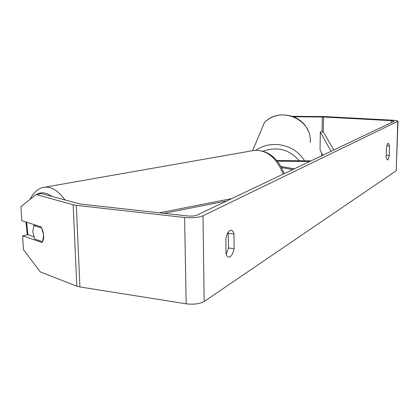 <?xml version="1.0" encoding="UTF-8"?>
<svg xmlns="http://www.w3.org/2000/svg" width="419" height="419" viewBox="0 0 419 419"><rect width="100%" height="100%" fill="white"/><g stroke="black" fill="none" stroke-linecap="round" stroke-linejoin="round"><path stroke-width="0.63" d="M292.771 169.543L281.516 167.584M276.734 160.487L311.018 160.859M277.31 161.184L309.589 161.54M294.353 168.794L280.898 166.469M33.949 225.537L32.776 231.77L34.688 239.008L42.481 241.69L43.707 235.42L41.759 228.072L33.949 225.537L35.73 225.165M292.472 116.309L324.746 116.587L392.394 120.19C395.693 120.389 397.573 120.719 398.029 121.185L202.99 215.795C198.459 217.555 192.331 218.121 184.611 217.492L76.316 205.352L73.147 204.781L36.092 194.51L41.35 193.557L80.087 204.006L187.848 215.979C191.672 216.288 194.72 216.005 196.998 215.136L394.111 121.306L391.414 120.646L323.541 117.016L293.709 116.781M226.176 254.27L228.481 247.99L228.093 232.383M389.251 155.381C388.853 157.853 388.303 159.356 387.601 159.896L387.292 159.979L386.156 157.245L386.444 147.797C386.931 144.885 387.58 143.366 388.392 143.235L389.544 146.042L389.251 155.381L386.218 155.166M230.11 256.784C231.932 255.485 233.257 252.788 234.085 248.697L233.996 233.959C233.393 231.67 232.466 230.424 231.209 230.22C228.842 230.361 227.056 233.142 225.846 238.563L225.972 253.574C226.569 255.752 227.47 256.941 228.669 257.146L230.11 256.784M228.481 247.99L234.085 248.697M33.724 236.698L27.774 234.671L22.631 235.787L23.427 249.572L40.266 271.915L76.813 286.156L79.929 286.942L186.177 303.817C193.735 304.692 199.732 303.922 204.163 301.512L396.18 170.784L398.024 121.337M22.631 235.787L41.905 242.439C43.225 240.956 43.827 238.615 43.707 235.42L42.89 230.864L41.078 226.889L21.757 220.651L20.95 206.672L36.092 194.51M228.371 233.294L233.996 233.959M386.831 145.864L389.544 146.042M164.023 213.329L226.878 200.911M159.356 212.81L231.702 198.616M323.541 117.016L323.316 131.933L333.749 150.039M323.316 131.933L320.315 131.938L320.053 149.698L322.75 155.276M320.315 131.938L331.031 151.332M43.073 187.529L44.713 187.22C51.684 186.596 58.471 190.87 65.076 200.052M51.909 196.448C46.43 192.441 41.376 191.755 36.757 194.39M26.58 222.211L27.973 234.74M283.223 174.095C276.509 157.691 266.872 149.793 254.307 150.4L44.713 187.22C38.92 187.785 33.976 191.881 29.88 199.502M202.99 215.795L204.163 301.512M397.804 121.505L396.18 170.784M322.3 116.98L322.075 131.933M321.761 153.223L321.719 155.763M391.414 120.646L391.351 122.62M73.147 204.781L76.813 286.156M76.316 205.352L79.929 286.942M184.611 217.492L186.177 303.817M252.615 150.699L264.342 122.751C279.688 105.588 311.673 118.729 310.28 141.622L310.259 142.45M304.466 160.786C295.117 144.497 271.255 139.333 256.019 150.238M263.232 151.154C277.399 146.289 289.419 149.483 299.281 160.734M25.884 221.986L27.34 234.766M254.307 150.4C267.82 149.939 277.781 157.685 284.187 173.634M264.342 122.751C276.577 109.385 301.245 113.832 308.007 130.628"/></g></svg>
